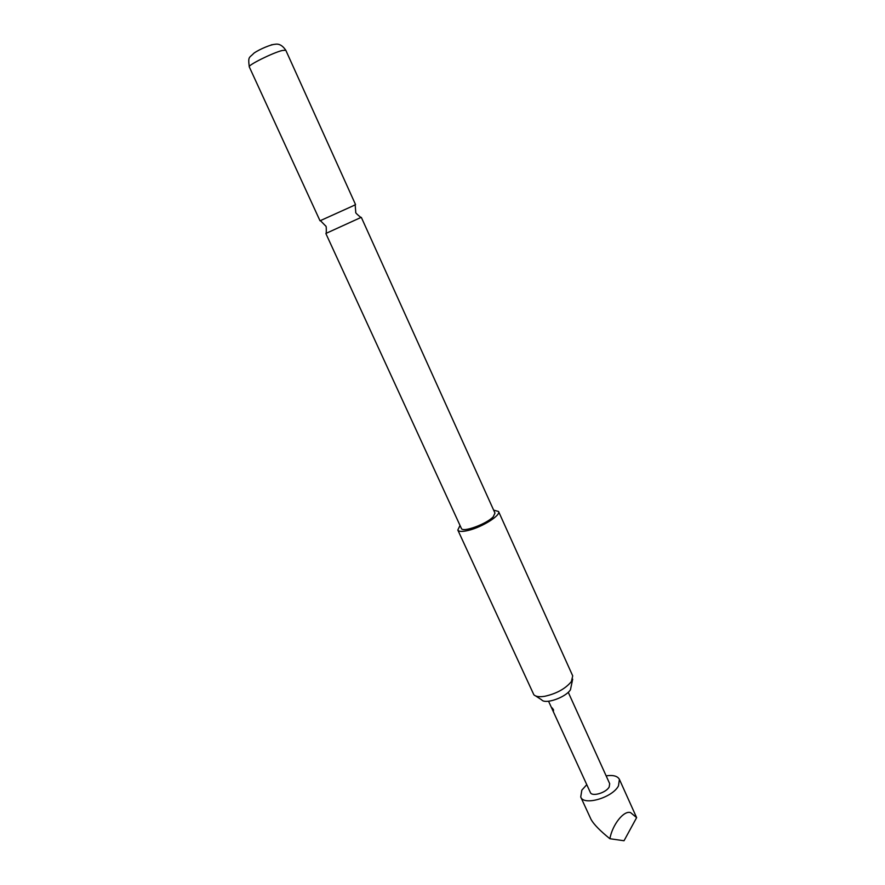 <?xml version="1.0" encoding="UTF-8"?>
<svg xmlns="http://www.w3.org/2000/svg" width="885" height="885" viewBox="0 0 885 885"><rect width="100%" height="100%" fill="white"/><g stroke="black" fill="none" stroke-linecap="round" stroke-linejoin="round"><path stroke-width="1.33" d="M553.446 709.637L553.49 710.976L551.587 707.414L553.446 709.637M326.266 233.275L360.87 217.5M568.247 692.28L609.688 783.667L609.201 786.953C606.148 792.849 591.844 797.009 590.35 792.473L548.556 701.252M606.136 775.846C613.139 774.851 617.564 776.023 619.411 779.375L618.482 785.869C612.486 797.684 583.68 806.08 580.726 796.998L581.832 790.15L586.766 784.674M580.726 796.998L591.091 819.51C593.824 824.389 600.085 830.794 609.876 838.714C612.42 824.599 623.892 810.151 630.574 812.618L636.625 817.629L619.411 779.375M572.683 679.138L570.449 689.78C565.615 697.502 545.138 704.626 541.664 699.836L535.724 695.986M493.642 510.136L498.554 511.486L572.717 675.886L571.367 681.616C565.305 688.829 556.377 693.718 544.607 696.318C539.286 697.126 535.702 696.617 533.854 694.769L457.822 530.049L460.023 525.447M498.554 511.486C501.109 515.181 482.325 527.084 468.53 530.369C462.39 531.863 458.828 531.752 457.822 530.049M352.639 206.061L320.016 220.796L249.282 66.873C247.435 65.368 272.536 52.857 282.226 50.489L285.789 50.235L355.549 204.601L352.639 206.061M271.286 44.836L273.067 44.604M361.334 217.389L494.969 513.079L493.255 516.751C486.673 524.053 462.39 532.87 461.373 528.389L325.879 233.552M636.625 817.629L624.025 840.75L609.876 838.714M551.93 708.586L552.561 708.277M361.058 217.599C356.954 214.347 355.195 212.555 355.759 212.234L355.173 204.833M326.222 233.474C326.454 228.253 326.255 225.741 325.636 225.952L320.436 220.653M249.282 66.873C247.9 56.009 249.216 58.178 254.006 53.111C259.991 48.907 271.684 44.283 274.859 44.327C278.863 43.431 282.503 45.4 285.789 50.235"/></g></svg>
